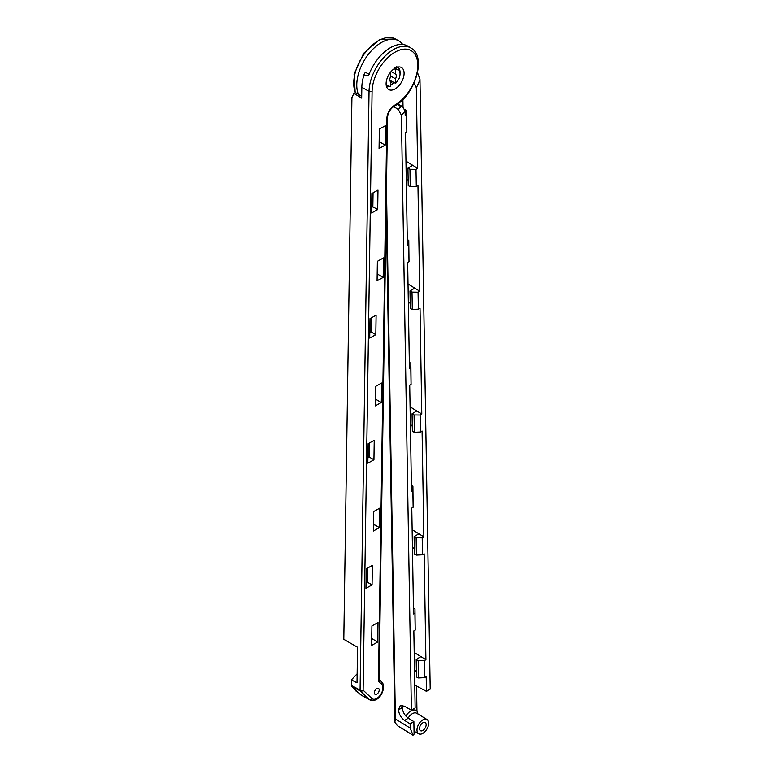 <?xml version="1.0" encoding="UTF-8"?>
<svg xmlns="http://www.w3.org/2000/svg" width="774" height="774" viewBox="0 0 774 774"><rect width="100%" height="100%" fill="white"/><g stroke="black" fill="none" stroke-linecap="round" stroke-linejoin="round"><path stroke-width="1.16" d="M371.714 639.14L372.294 639.518L371.704 639.846M381.389 681.613A2.167 1.751 133.4 0 1 381.63 681.797C387.106 686.625 379.753 703.605 369.924 699.919L361.197 695.12A11.059 6.385 -60 0 1 360.423 694.559L369.169 699.367L360.384 691.056A2.167 1.751 -46.6 0 0 363.112 690.147L371.897 698.458A8.678 5.012 120 0 0 380.489 694.859A8.678 5.012 120 0 0 381.679 684.255L378.457 681.207L379.096 679.92L387.522 117.522A2.167 1.229 -179.1 0 1 386.894 118.374A10.855 6.269 -60 0 1 394.663 105.177A32.334 18.663 120 0 0 417.805 65.79A32.334 18.663 120 0 0 395.311 52.013A32.334 18.663 120 0 0 372.091 91.351L363.112 690.147A2.167 1.229 0.9 0 1 360.074 690.137L369.043 91.342L361.835 87.317L361.671 98.114L353.912 93.364L351.918 97.563L343.801 639.314L357.54 647.248L357.007 682.813L351.386 679.853L357.143 673.806M351.386 679.853L351.609 686.219L360.423 694.559M390.647 83.186A9.985 5.766 120 0 0 392.408 81.667M373.426 524.753L374.006 525.13L373.416 525.459M375.303 399.636L375.883 400.023L375.293 400.352M377.18 274.518L377.76 274.905L377.17 275.234M379.163 142.261L379.744 142.639L379.154 142.967M394.943 89A12.713 7.343 -60 0 1 388.664 89.503A12.713 7.343 -60 0 1 388.742 74.865A12.713 7.343 -60 0 1 401.377 67.473A12.713 7.343 -60 0 1 403.399 77.739A12.713 7.343 -60 0 1 394.943 89M379.357 129.045L379.067 148.521L385.171 145.115L385.462 125.649L379.357 129.045M377.373 261.312L377.083 280.778L383.188 277.382L383.478 257.906L377.373 261.312M375.506 386.429L375.206 405.895L381.311 402.499L381.601 383.024L375.506 386.429M373.629 511.537L373.339 531.012L379.444 527.607L379.734 508.141L373.629 511.537M371.878 193.481L371.588 212.956L377.683 209.551L377.983 190.075L371.878 193.481M370.001 318.598L369.711 338.064L375.816 334.668L376.106 315.192L370.001 318.598M368.124 443.705L367.834 463.181L373.939 459.775L374.229 440.309L368.124 443.705M366.247 568.822L365.957 588.288L372.062 584.892L372.352 565.417L366.247 568.822M376.745 694.181A3.435 1.983 -60 0 1 375.051 694.317A3.435 1.983 -60 0 1 375.071 690.369A3.435 1.983 -60 0 1 378.476 688.376A3.435 1.983 -60 0 1 379.028 691.143A3.435 1.983 -60 0 1 376.745 694.181M371.917 625.924L371.617 645.4L377.722 641.994L378.022 622.528L371.917 625.924M372.091 91.351A2.167 1.229 0.9 0 1 369.043 91.342A34.501 19.921 -60 0 1 384.436 56.763A34.501 19.921 -60 0 1 410.897 47.998L407.84 46.14A34.578 19.96 -60 0 0 368.801 75.039L363.703 75.871A34.675 20.018 120 0 0 361.835 87.317M363.703 75.871C364.283 73.462 364.97 72.427 365.773 72.756M366.044 582.745L367.224 582.087L367.427 568.164M367.921 457.627L369.092 456.97L369.304 443.047M369.788 332.52L370.969 331.862L371.181 317.94M371.665 207.403L372.845 206.745L373.058 192.823M353.912 93.364L355.972 92.909M379.173 141.642L385.171 145.115M377.19 273.909L383.188 277.382M375.313 399.016L381.311 402.499M373.436 524.133L379.444 527.607M372.845 206.745L377.683 209.551M370.969 331.862L375.816 334.668M369.092 456.97L373.939 459.775M367.224 582.087L372.062 584.892M358.265 692.507L356.572 691.492A10.217 5.902 -60 0 1 354.918 689.353M389.109 86.204A12.587 7.266 -60 0 1 386.652 86.959M398.175 66.999A12.587 7.266 -60 0 1 398.426 67.696M393.85 82.431A12.587 7.266 -60 0 1 390.677 85.295M371.723 638.521L377.722 641.994M401.3 727.995L402.557 728.779M405.857 716.018A10.72 6.192 -60 0 1 416.954 710.987L417.999 714.044M416.538 686.006L416.954 710.987M402.896 99.42L403.031 107.189M358.401 94.38A34.791 20.085 -60 0 1 367.844 55.022A34.791 20.085 -60 0 1 398.542 40.693A34.791 20.085 -60 0 1 402.683 44.466M410.201 728.111L412.997 735.232L414.09 734.139L413.877 721.591L410.123 723.835L410.201 728.111L395.388 718.949L394.866 722.084L397.352 725.625M422.768 722.829A4.692 2.709 120 0 0 419.76 726.941A4.692 2.709 120 0 0 420.446 730.675A4.692 2.709 120 0 0 425.178 727.976A4.692 2.709 120 0 0 425.149 722.539A4.692 2.709 120 0 0 422.768 722.829M395.369 69.408L395.446 73.946A4.596 2.651 -60 0 1 395.524 78.822L395.601 83.35A9.288 5.37 -60 0 0 397.855 80.215L398.446 79.867A9.907 5.718 120 0 0 400.042 73.956A9.907 5.718 120 0 0 398.271 69.457L397.681 69.805A9.288 5.37 -60 0 0 395.369 69.408L394.189 68.722M397.681 69.805L394.634 67.957M386.12 83.166A9.907 5.718 120 0 0 387.793 86.253L388.384 85.895A9.288 5.37 -60 0 0 388.442 85.933L388.384 85.895M390.464 72.35L390.541 76.878A4.596 2.651 -60 0 0 390.618 81.763L390.696 86.291A9.288 5.37 -60 0 1 388.442 85.933M417.534 72.669L419.963 79.403L430.199 689.092L426.455 691.337L414.758 685.048M408.14 180.419L406.263 179.481M408.024 283.981L419.731 291.188L418.066 292.185L418.357 309.145L420.021 308.149L421.791 414.022L420.137 415.019L420.417 431.979L422.082 430.983L423.862 536.856L422.198 537.853L422.478 554.813L424.142 553.816L425.923 659.7L424.258 660.696L424.539 677.656L426.203 676.66L426.455 691.337M419.963 79.403A39.938 23.056 -60 0 1 416.315 87.752L417.67 168.355L416.006 169.351L416.296 186.302L417.96 185.305L419.731 291.188M412.271 426.087L410.394 425.149M412.145 529.648L423.862 536.856M416.393 671.764L414.516 670.826M401.396 115.113L411.391 710.203L415.135 707.958L413.848 630.887L415.203 630.075L414.912 613.114L413.558 613.937L411.778 508.054L413.142 507.241L412.852 490.281L411.497 491.093L409.717 385.22L411.071 384.407L410.791 367.447L409.436 368.26L407.656 262.386L409.011 261.573L408.73 244.613L407.376 245.426L405.479 132.528L406.834 131.715L406.543 114.755L405.189 115.568L405.121 111.117A51.955 30.002 -60 0 1 401.396 115.113L398.32 109.482A47.543 27.448 120 0 0 400.951 106.57L402.751 106.841L405.121 111.117M402.538 705.414L402.296 707.6C402.712 712.012 404.734 715.534 408.343 718.166L413.877 721.591M414.206 652.492L425.923 659.7M414.332 548.921L412.455 547.992M410.085 406.814L421.791 414.022M410.21 303.253L408.324 302.315M416.315 87.752L414.148 82.886M405.953 161.137L417.67 168.355M398.32 109.482L393.627 106.531M408.343 718.166L404.589 720.41L410.123 723.835M404.589 720.41C400.98 717.779 398.968 714.257 398.552 709.855L402.296 707.6M402.287 707.359L398.552 709.855M398.542 709.613L400.187 705.724L404.357 706.14L411.391 710.203M389.825 80.293L395.601 83.35M395.446 73.946L391.093 71.547M390.522 76.007L395.524 78.822M414.729 288.112L409.997 290.947L410.297 308.497L412.3 309.416L412.01 292.098L418.066 292.185M409.997 290.947L412.01 292.098M418.357 309.145L412.3 309.416M418.85 533.779L414.129 536.614L414.419 554.165L416.422 555.093L416.131 537.775L422.198 537.853M414.129 536.614L416.131 537.775M422.478 554.813L416.422 555.093M404.483 109.918L405.092 109.55L406.602 110.614L406.834 131.715M406.543 114.755L406.602 110.614M409.34 362.242L410.849 363.306L411.071 384.407M410.791 367.447L410.849 363.306M413.461 607.909L414.97 608.974L415.203 630.075M414.912 613.114L414.97 608.974M411.4 485.075L412.91 486.14L413.142 507.241M412.852 490.281L412.91 486.14M407.279 239.408L408.778 240.472L409.011 261.573M408.73 244.613L408.778 240.472M420.921 656.613L416.189 659.458L416.48 676.998L418.492 677.927L418.192 660.609L424.258 660.696M416.189 659.458L418.192 660.609M424.539 677.656L418.492 677.927M416.789 410.946L412.058 413.78L412.358 431.331L414.361 432.26L414.071 414.941L420.137 415.019M412.058 413.78L414.071 414.941M420.417 431.979L414.361 432.26M412.668 165.268L407.937 168.113L408.227 185.654L410.239 186.582L409.949 169.264L416.006 169.351M407.937 168.113L409.949 169.264M416.296 186.302L410.239 186.582M410.201 302.857L408.314 301.763M414.322 548.534L412.445 547.441M416.383 671.368L414.506 670.274M412.261 425.69L410.384 424.607M408.14 180.023L406.253 178.929M422.72 719.946A8.253 4.77 120 0 0 417.399 727.279A8.253 4.77 120 0 0 418.753 733.8A8.253 4.77 120 0 0 426.958 729.011A8.253 4.77 120 0 0 427.006 719.501A8.253 4.77 120 0 0 422.72 719.946M427.006 719.501L416.702 713.251A8.514 4.915 120 0 0 412.271 713.715A8.514 4.915 120 0 0 408.179 718.069M387.793 86.253L386.449 86.378M398.271 69.457L398.591 67.793L396.762 66.69M398.591 67.793A11.678 6.743 -60 0 1 400.061 72.553L400.042 73.956M378.457 681.207L386.894 118.374M351.299 685.3L360.074 690.137A2.167 1.238 -61.1 0 0 360.384 691.056L351.609 686.219M410.897 47.998C427.2 56.55 414.854 95.599 394.189 106.183A2.167 1.267 -119.4 0 0 394.663 105.177M369.924 699.919A10.846 6.26 -60 0 1 369.169 699.367A2.167 1.751 -46.6 0 0 371.897 698.458M379.105 679.408L381.63 681.797A2.167 1.751 133.4 0 1 381.679 684.255M401.232 727.957L412.997 735.232M386.468 187.763L395.388 718.949M398.542 40.693L395.408 38.971A34.714 20.037 120 0 0 364.651 53.445A34.714 20.037 120 0 0 355.469 92.803M400.951 106.57L397.12 104.326M355.953 92.88L361.7 96.392M365.609 72.398L369.653 74.614M394.189 106.183C390.26 108.892 388.035 112.675 387.522 117.522M397.323 725.606L401.87 728.411M394.837 721.358L386.187 206.474M402.374 106.551L397.846 103.803M395.408 38.971L379.637 39.464L363.664 53.309L354.066 74.12L355.198 92.793M418.753 733.8L414.032 731.217M401.261 727.976L413.026 735.252"/></g></svg>
